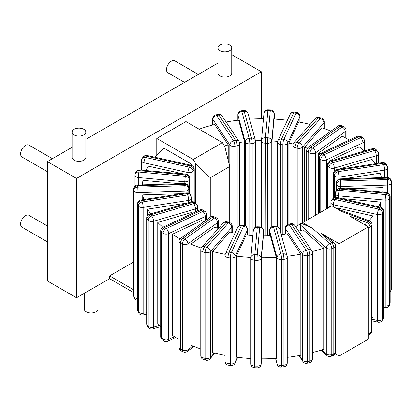 <?xml version="1.0" encoding="UTF-8"?>
<svg xmlns="http://www.w3.org/2000/svg" width="412" height="412" viewBox="0 0 412 412"><rect width="100%" height="100%" fill="white"/><g stroke="black" fill="none" stroke-linecap="round" stroke-linejoin="round"><path stroke-width="0.62" d="M310.015 218.422L310.015 153.14A3.955 2.281 0 0 0 315.577 152.806A3.955 2.508 -125.5 0 0 312.502 148.14A3.955 2.034 115.1 0 0 310.015 153.14L308.145 152.265A3.955 2.034 -64.9 0 1 310.633 147.264L312.502 148.14L342.151 126.999L340.281 126.124A3.955 2.034 -64.9 0 1 341.955 125.773A3.955 3.955 0 0 0 337.984 126.134A3.955 2.508 54.5 0 1 340.281 126.124L310.633 147.264A3.955 2.508 -125.5 0 0 308.336 147.275A3.955 3.955 0 0 0 306.677 150.493A3.955 2.281 0 0 0 308.145 152.265L308.145 219.503M346.106 130.228A3.955 3.955 0 0 0 343.829 126.649A3.955 2.034 115.1 0 0 342.151 126.999A3.955 2.508 54.5 0 1 345.225 131.665A3.955 2.281 0 0 0 346.106 130.228L346.106 138.247M318.399 156.581L318.399 153.182L342.233 136.187A120.361 69.489 0 0 1 349.268 140.075M371.995 318.26A120.361 69.489 0 0 0 372.963 317.008L372.963 215.924A120.361 69.489 0 0 1 368.972 220.729M162.879 227.218A120.361 69.489 0 0 1 157.75 222.439L157.75 323.518A120.361 69.489 0 0 0 160.69 326.366M178.993 339.364A120.361 69.489 180 0 1 172.345 335.353L172.345 234.268A120.361 69.489 0 0 0 180.034 238.852M218.314 228.495A82.534 47.648 180 0 1 214.719 227.1L190.885 244.095L190.885 345.174A120.361 69.489 0 0 0 200.773 348.985M312.425 352.59A120.361 69.489 0 0 0 323.719 349.196L323.719 248.112A120.361 69.489 0 0 1 312.157 251.578M287.246 357.358A120.361 69.489 0 0 0 300.827 355.232L300.827 254.147A120.361 69.489 0 0 1 287.174 256.285M261.409 257.752L261.409 358.837A120.361 69.489 0 0 0 276.267 358.383L276.267 257.304A120.361 69.489 0 0 1 261.409 257.752L263.392 235.911A82.534 47.648 180 0 0 270.339 235.7L276.267 257.304M225.23 254.328A120.361 69.489 0 0 1 212.556 251.475L212.556 352.559A120.361 69.489 0 0 0 225.081 355.386M252.86 235.587A82.534 47.648 180 0 1 246.211 234.974L236.411 256.094L236.411 357.178A120.361 69.489 0 0 0 250.851 358.507M369.43 220.899A3.955 1.756 110.6 0 0 368.045 221.373A3.955 2.709 48.4 0 1 371.361 225.848A3.955 2.281 0 0 0 371.995 224.602A3.955 3.955 0 0 0 369.43 220.899L336.774 208.657M330.656 206.505L330.347 206.438A2.235 1.293 -120 0 0 329.42 206.824A1.051 0.814 -150 0 0 328.74 207.509L328.74 207.612M329.42 207.215L329.42 206.824M301.476 223.35L312.507 228.341L302.671 222.66L301.167 223.283A2.235 1.293 -120 0 0 300.24 223.675A1.051 0.273 -100.9 0 0 300.013 224.092L295.713 226.677M302.671 222.66L331.851 205.815L341.687 211.49L368.045 221.373L366.732 222.537A3.955 1.756 110.6 0 0 365.13 225.029M300.013 224.092A3.955 2.281 0 0 0 300.647 225.215A3.955 2.709 -48.4 0 1 301.167 223.283M312.507 228.341L329.621 243.554A3.955 2.709 131.6 0 0 326.304 248.029A3.955 2.281 0 0 0 331.778 248.699L331.778 354.557A3.955 2.281 180 0 1 326.304 353.882A3.955 2.709 131.6 0 0 326.994 355.597L320.855 350.138M335.141 353.723L339.148 356.035L339.148 243.719L320.696 233.063L331.351 240.474L334.271 243.07A3.955 2.709 131.6 0 0 331.639 242.797A3.955 1.756 69.4 0 1 333.797 247.942A3.955 2.281 0 0 0 335.595 246.026A3.955 3.955 0 0 0 334.271 243.07M195.679 203.183L195.679 163.698L193.249 159.485L156.771 138.427L156.771 155.108M154.871 157.219A120.361 69.489 0 0 1 164.11 148.279L191.451 164.064L191.451 165.341M234.989 233.182A82.534 47.648 180 0 1 229.752 231.992L212.556 251.475M300.827 254.147L287.252 233.733A82.534 47.648 180 0 1 281.257 234.675M323.719 248.112L303.088 229.772A82.534 47.648 180 0 1 298.664 231.111M329.811 161.226L329.811 160.649A82.534 47.648 180 0 1 330.295 161.046A3.955 3.955 0 0 0 327.452 164.841A3.955 2.281 0 0 0 327.88 165.882L328.972 167.118A3.955 2.281 0 0 0 334.292 168.117L376.269 155.767A3.955 2.281 0 0 0 378.432 153.733L378.432 163.229M345.081 188.748A82.534 47.648 180 0 1 345.081 188.753L382.908 187.604A120.361 69.489 0 0 1 382.913 188.263A120.361 69.489 0 0 1 382.717 192.193M380.513 207.226L380.513 202.065L343.103 198.646A82.534 47.648 180 0 1 342.995 198.914M372.963 215.924L337.603 208.086A82.534 47.648 180 0 1 337.057 208.76M304.54 221.579L304.54 147.244A82.534 47.648 180 0 1 307.373 148.253M318.399 153.182A82.534 47.648 180 0 1 319.836 153.964M272.013 226.76L272.013 140.93A82.534 47.648 180 0 1 277.683 141.424M288.853 224.169L288.853 143.098A82.534 47.648 180 0 1 293.169 144.015M255.471 140.791A82.534 47.648 180 0 1 261.481 140.621M239.547 142.506A82.534 47.648 180 0 1 244.568 141.759L244.568 225.673M183.798 174.003L148.438 166.165A120.361 69.489 0 0 0 146.162 170.563M203.858 221.764A82.534 47.648 180 0 1 201.782 220.508L172.345 234.268M192.435 213.401A82.534 47.648 180 0 1 191.498 212.51L157.75 222.439M184.591 203.909A82.534 47.648 180 0 1 184.319 203.451L147.733 209.111A120.361 69.489 0 0 0 150.668 213.89M180.585 193.836A82.534 47.648 180 0 1 180.559 193.728L142.732 194.871A120.361 69.489 0 0 0 143.783 199.532M224.38 146.018A82.534 47.648 180 0 1 228.217 144.936L214.642 124.517A120.361 69.489 0 0 0 199.15 129.198M228.217 160.412L228.217 144.936M190.426 165.099A82.534 47.648 180 0 1 191.451 164.064M247.509 229.494A3.955 3.955 0 0 0 244.156 225.585A3.955 0.834 98.8 0 0 243.554 226.265L241.226 225.905L229.036 252.18L231.359 252.541A3.955 0.834 98.8 0 0 230.334 257.974A3.955 2.281 0 0 0 235.18 256.362A3.955 3.121 -155.1 0 0 231.359 252.541L243.554 226.265A3.955 3.121 24.9 0 1 247.375 230.087A3.955 2.281 0 0 0 247.509 229.494L247.509 235.118M247.375 235.103L247.375 230.087L235.18 256.362L235.18 362.215A3.955 2.281 180 0 1 230.334 363.832A3.955 0.834 98.8 0 0 230.756 365.532A3.955 3.955 0 0 0 234.948 363.291A3.955 3.121 -155.1 0 0 235.18 362.215L237.456 357.312M228.428 365.171A3.955 0.834 -81.2 0 1 228.011 363.472A3.955 2.281 180 0 1 225.081 361.267A3.955 3.955 0 0 0 228.428 365.171L230.756 365.532M241.226 225.905A3.955 0.834 -81.2 0 1 241.834 225.23A3.955 3.955 0 0 0 237.642 227.47A3.955 3.121 24.9 0 1 241.226 225.905M225.081 255.409A3.955 2.281 0 0 0 228.011 257.613A3.955 0.834 -81.2 0 1 229.036 252.18A3.955 3.121 -155.1 0 0 225.446 253.746A3.955 3.955 0 0 0 225.081 255.409L225.081 361.267M147.733 215.327L147.733 209.111M142.732 199.691L142.732 194.871M179.936 183.726L142.974 180.348A120.361 69.489 0 0 0 142.336 184.864M244.568 141.759L238.646 120.16A120.361 69.489 0 0 0 226.137 122.029M263.464 118.78A120.361 69.489 0 0 0 249.574 119.181M310.148 124.439A120.361 69.489 0 0 0 298.654 121.978L288.853 143.098M287.391 120.273A120.361 69.489 0 0 0 273.995 119.089L272.013 140.93M331.006 131.109A120.361 69.489 0 0 0 321.741 127.756L304.54 147.244M378.556 206.793A120.361 69.489 0 0 0 380.513 202.065M381.491 177.629A120.361 69.489 0 0 0 380.039 173.174L343.891 178.767M375.162 163.734A120.361 69.489 0 0 0 372.036 159.398L338.288 169.327M190.885 244.095A120.361 69.489 0 0 0 201.21 248.055M236.411 256.094A120.361 69.489 0 0 0 250.877 257.428M364.218 151.07A120.361 69.489 0 0 0 359.249 146.888L329.811 160.649M197.652 206.912A3.955 3.955 0 0 0 196.663 204.295A3.955 2.879 138.6 0 0 193.697 203.683L192.605 202.447L150.627 214.796L151.719 216.032A3.955 2.879 138.6 0 0 148.196 220.296A3.955 2.281 0 0 0 153.511 221.296A3.955 1.468 -106.4 0 0 151.719 216.032L193.697 203.683A3.955 1.468 73.6 0 1 195.489 208.946A3.955 2.281 0 0 0 197.652 206.912L197.652 210.959M195.489 211.969L195.489 208.946L153.511 221.296L153.511 327.154A3.955 2.281 180 0 1 148.196 326.155A3.955 2.879 138.6 0 0 148.753 327.736A3.955 3.955 0 0 0 152.831 328.91A3.955 1.468 -106.4 0 0 153.511 327.154L159.614 325.356M147.661 326.495A3.955 2.879 -41.4 0 1 147.099 324.919A3.955 2.281 180 0 1 146.672 323.878A3.955 3.955 0 0 0 147.661 326.495L148.753 327.736M192.605 202.447A3.955 2.879 -41.4 0 1 195.566 203.059A3.955 3.955 0 0 0 191.487 201.88A3.955 1.468 73.6 0 1 192.605 202.447M146.672 218.025A3.955 2.281 0 0 0 147.099 219.06A3.955 2.879 -41.4 0 1 150.627 214.796A3.955 1.468 -106.4 0 0 149.51 214.23A3.955 3.955 0 0 0 146.672 218.025L146.672 323.878M383.639 211.093A3.955 3.955 0 0 0 380.539 207.231A3.955 1.159 102.5 0 0 379.684 207.864L335.698 198.115L334.838 199.413A3.955 3.013 -146.4 0 0 331.542 200.453A3.955 3.955 0 0 0 330.882 202.642A3.955 2.281 0 0 0 333.421 204.774A3.955 1.159 -77.5 0 1 334.838 199.413L378.819 209.162A3.955 1.159 102.5 0 0 377.402 214.523A3.955 2.281 0 0 0 382.511 213.21A3.955 3.013 -146.4 0 0 378.819 209.162L379.684 207.864A3.955 3.013 33.6 0 1 383.376 211.912A3.955 2.281 0 0 0 383.639 211.093L383.639 316.946A3.955 2.281 180 0 1 383.376 317.765L382.511 319.063A3.955 2.281 180 0 1 377.402 320.376A3.955 1.159 102.5 0 0 377.964 322.107L371.995 320.783M382.115 320.438A3.955 3.013 -146.4 0 0 382.511 319.063L382.511 213.21L383.376 211.912L383.376 317.765A3.955 3.013 33.6 0 1 382.975 319.14L382.115 320.438A3.955 3.955 0 0 1 377.964 322.107M335.698 198.115A3.955 1.159 -77.5 0 1 336.553 197.482A3.955 3.955 0 0 0 332.407 199.156A3.955 3.013 33.6 0 1 335.698 198.115M390.159 196.483A3.955 3.955 0 0 0 386.564 192.543A3.955 0.505 95.2 0 0 386.204 193.254L339.668 189L339.292 190.37A3.955 3.188 -164.7 0 0 335.481 192.553A3.955 3.955 0 0 0 335.337 193.599A3.955 2.281 0 0 0 338.674 195.855A3.955 0.505 -84.8 0 1 339.292 190.37L385.828 194.624A3.955 0.505 95.2 0 0 385.21 200.108A3.955 2.281 0 0 0 389.731 198.213A3.955 3.188 -164.7 0 0 385.828 194.624L386.204 193.254A3.955 3.188 15.3 0 1 390.107 196.838A3.955 2.281 0 0 0 390.159 196.483L390.159 302.336A3.955 2.281 180 0 1 390.107 302.696L389.731 304.066A3.955 2.281 180 0 1 385.21 305.967A3.955 0.505 95.2 0 0 385.467 307.651L383.639 307.481M389.639 304.756A3.955 3.188 -164.7 0 0 389.731 304.066L389.731 198.213L390.107 196.838L390.107 302.696A3.955 3.188 15.3 0 1 390.015 303.387L389.639 304.756A3.955 3.955 0 0 1 385.467 307.651M339.668 189A3.955 0.505 -84.8 0 1 340.029 188.289A3.955 3.955 0 0 0 335.857 191.178A3.955 3.188 15.3 0 1 339.668 189M340.606 188.341L340.4 180.992L387.445 179.565L387.651 185.076A3.955 2.281 0 0 0 391.4 182.794A3.955 2.281 0 0 0 391.395 182.676A3.955 3.224 174.8 0 0 391.385 182.439A3.955 3.224 174.8 0 0 387.445 179.565L387.321 178.18A3.955 3.224 -5.2 0 1 391.256 181.048L391.256 181.048A3.955 3.955 0 0 0 387.198 177.454L387.321 178.18L340.271 179.601L340.152 178.88A3.955 3.955 0 0 0 336.316 182.83L336.316 182.83A3.955 2.281 0 0 0 336.321 182.949L336.45 184.339A3.955 2.281 0 0 0 340.606 186.497L387.651 185.076L387.651 192.801M336.321 190.123L336.321 182.949A3.955 3.224 -5.2 0 1 340.271 179.601L340.4 180.992A3.955 3.224 174.8 0 0 336.45 184.339L336.45 189.932M387.558 167.869A3.955 3.955 0 0 0 387.192 166.206A3.955 3.121 155.1 0 0 383.608 164.64L382.985 163.301A3.955 3.121 -24.9 0 1 386.569 164.862A3.955 3.955 0 0 0 382.377 162.622A3.955 0.834 81.2 0 1 382.985 163.301L337.474 170.341L338.098 171.68A3.955 3.121 155.1 0 0 334.276 175.502A3.955 2.281 0 0 0 339.122 177.114A3.955 0.834 -98.8 0 0 338.098 171.68L383.608 164.64A3.955 0.834 81.2 0 1 384.628 170.074A3.955 2.281 0 0 0 387.558 167.869L387.558 177.459M333.653 197.961L333.653 174.158A3.955 3.121 -24.9 0 1 337.474 170.341A3.955 0.834 -98.8 0 0 336.872 169.662A3.955 3.955 0 0 0 333.519 173.57A3.955 2.281 0 0 0 333.653 174.158L334.276 175.502L334.276 197.652M334.292 171.222L334.292 168.117A3.955 1.468 -106.4 0 0 332.499 162.853L374.477 150.504A3.955 1.468 73.6 0 1 376.269 155.767L376.269 163.564M378.432 153.733A3.955 3.955 0 0 0 377.438 151.116A3.955 2.879 138.6 0 0 374.477 150.504L373.38 149.268A3.955 2.879 -41.4 0 1 376.347 149.875A3.955 3.955 0 0 0 372.268 148.701A3.955 1.468 73.6 0 1 373.38 149.268L331.403 161.612L332.499 162.853A3.955 2.879 138.6 0 0 328.972 167.118L328.972 206.999M327.88 208.106L327.88 165.882A3.955 2.879 -41.4 0 1 331.403 161.612A3.955 1.468 -106.4 0 0 330.29 161.051L372.268 148.701M364.409 141.002A3.955 3.955 0 0 0 362.751 137.778A3.955 2.508 125.5 0 0 360.454 137.773L358.94 136.691A3.955 2.508 -54.5 0 1 361.236 136.702A3.955 3.955 0 0 0 357.266 136.336A3.955 2.034 64.9 0 1 358.94 136.691L322.323 153.81L323.842 154.886A3.955 2.508 125.5 0 0 320.768 159.557A3.955 2.281 0 0 0 326.33 159.892A3.955 2.034 -115.1 0 0 323.842 154.886L360.454 137.773A3.955 2.034 64.9 0 1 362.941 142.773A3.955 2.281 0 0 0 364.409 141.002L364.409 151.013M319.254 213.086L319.254 158.476A3.955 2.508 -54.5 0 1 322.323 153.81A3.955 2.034 -115.1 0 0 320.649 153.455A3.955 3.955 0 0 0 318.368 157.039A3.955 2.281 0 0 0 319.254 158.476L320.768 159.557L320.768 212.216M324.326 121.89A3.955 3.955 0 0 0 321.489 118.095A3.955 1.468 106.4 0 0 320.371 118.661L318.229 118.028A3.955 1.468 -73.6 0 1 319.346 117.466A3.955 3.955 0 0 0 315.262 118.641A3.955 2.879 41.4 0 1 318.229 118.028L296.841 142.264L298.983 142.897A3.955 1.468 106.4 0 0 297.191 148.16A3.955 2.281 0 0 0 302.506 147.161A3.955 2.879 -138.6 0 0 298.983 142.897L320.371 118.661A3.955 2.879 41.4 0 1 323.899 122.925A3.955 2.281 0 0 0 324.326 121.89L324.326 128.626M295.043 225.668L295.043 147.527A3.955 1.468 -73.6 0 1 296.841 142.264A3.955 2.879 -138.6 0 0 293.874 142.876A3.955 3.955 0 0 0 292.886 145.493A3.955 2.281 0 0 0 295.043 147.527L297.191 148.16L297.191 225.828M282.848 234.454L282.848 144.828A3.955 2.281 0 0 0 287.694 143.211A3.955 3.121 -155.1 0 0 283.873 139.39A3.955 0.834 98.8 0 0 282.848 144.828L280.526 144.468A3.955 0.834 -81.2 0 1 281.545 139.029L283.873 139.39L296.068 113.12L293.741 112.759A3.955 0.834 -81.2 0 1 294.343 112.079A3.955 3.955 0 0 0 290.156 114.325A3.955 3.121 24.9 0 1 293.741 112.759L281.545 139.029A3.955 3.121 -155.1 0 0 277.961 140.595A3.955 3.955 0 0 0 277.59 142.258A3.955 2.281 0 0 0 280.526 144.468L280.526 232.002M300.018 116.349A3.955 3.955 0 0 0 296.671 112.44A3.955 0.834 98.8 0 0 296.068 113.12A3.955 3.121 24.9 0 1 299.885 116.936A3.955 2.281 0 0 0 300.018 116.349L300.018 122.23M274.248 113.846A3.955 3.955 0 0 0 270.416 109.891L270.293 110.617L267.893 110.54L268.011 109.819A3.955 3.955 0 0 0 263.953 113.413L263.953 113.413A3.955 3.224 5.2 0 1 267.893 110.54L265.426 137.706L267.831 137.778L267.62 143.288A3.955 2.281 0 0 0 271.776 141.125A3.955 3.224 -174.8 0 0 267.831 137.778L270.293 110.617A3.955 3.224 5.2 0 1 274.243 113.964A3.955 2.281 0 0 0 274.248 113.846L274.248 119.104L274.243 113.964L271.776 141.125L271.776 226.868M265.22 235.891L265.426 137.706A3.955 3.224 -174.8 0 0 261.486 140.574A3.955 3.224 -174.8 0 0 261.476 140.816A3.955 2.281 0 0 0 261.471 140.935A3.955 2.281 0 0 0 265.22 143.216L267.62 143.288L267.62 235.824M249.796 235.345L249.796 143.824A3.955 0.505 -95.2 0 0 249.178 138.339L251.552 138.123L244.182 111.261A3.955 3.188 -15.3 0 1 247.998 113.444A3.955 3.955 0 0 0 243.822 110.55A3.955 0.505 84.8 0 1 244.182 111.261L241.808 111.477A3.955 0.505 -95.2 0 0 241.447 110.766A3.955 3.955 0 0 0 237.853 114.706A3.955 2.281 0 0 0 237.899 115.061A3.955 3.188 -15.3 0 1 241.808 111.477L249.178 138.339A3.955 3.188 164.7 0 0 245.269 141.929A3.955 2.281 0 0 0 249.796 143.824L252.175 143.608A3.955 2.281 0 0 0 255.507 141.352A3.955 3.955 0 0 0 255.368 140.307A3.955 3.188 164.7 0 0 251.552 138.123A3.955 0.505 84.8 0 1 252.175 143.608L252.175 235.535M234.933 233.166L234.933 146.275A3.955 1.159 -102.5 0 0 233.511 140.914L235.762 140.415L218.875 115.025A3.955 3.013 -33.6 0 1 222.171 116.066A3.955 3.955 0 0 0 218.02 114.392A3.955 1.159 77.5 0 1 218.875 115.025L216.63 115.52A3.955 1.159 -102.5 0 0 215.775 114.891A3.955 3.955 0 0 0 212.674 118.749A3.955 2.281 0 0 0 212.937 119.568A3.955 3.013 -33.6 0 1 216.63 115.52L233.511 140.914A3.955 3.013 146.4 0 0 229.819 144.962A3.955 2.281 0 0 0 234.933 146.275L237.178 145.776A3.955 2.281 0 0 0 239.717 143.644A3.955 3.955 0 0 0 239.053 141.455A3.955 3.013 146.4 0 0 235.762 140.415A3.955 1.159 77.5 0 1 237.178 145.776L237.178 228.469M189.711 193.964L189.711 178.514A3.955 2.281 0 0 0 189.762 178.159A3.955 3.955 0 0 0 186.167 174.219A3.955 0.505 95.2 0 0 185.807 174.93A3.955 3.188 15.3 0 1 189.711 178.514L189.335 179.889A3.955 3.188 -164.7 0 0 185.431 176.3L185.807 174.93L139.271 170.671L138.895 172.046A3.955 3.188 -164.7 0 0 135.085 174.23A3.955 3.955 0 0 0 134.94 175.275A3.955 2.281 0 0 0 138.278 177.531A3.955 0.505 -84.8 0 1 138.895 172.046L185.431 176.3A3.955 0.505 95.2 0 0 184.813 181.785A3.955 2.281 0 0 0 189.335 179.889L189.335 193.655M139.271 170.671A3.955 0.505 -84.8 0 1 139.632 169.965A3.955 3.955 0 0 0 135.46 172.855A3.955 3.188 15.3 0 1 139.271 170.671M137.654 185.735L137.536 185.009A3.955 3.955 0 0 0 133.699 188.964L133.699 188.964A3.955 2.281 0 0 0 133.704 189.082A3.955 3.224 -5.2 0 1 137.654 185.735L137.783 187.12A3.955 3.224 174.8 0 0 133.833 190.468A3.955 2.281 0 0 0 137.989 192.631L137.783 187.12L184.828 185.699L185.034 191.204A3.955 2.281 0 0 0 188.784 188.928A3.955 2.281 0 0 0 188.778 188.804A3.955 3.224 174.8 0 0 188.768 188.567A3.955 3.224 174.8 0 0 184.828 185.699L184.705 184.308A3.955 3.224 -5.2 0 1 188.639 187.182A3.955 3.955 0 0 0 184.581 183.587L184.705 184.308L137.654 185.735M133.699 188.964L133.699 294.817A3.955 3.955 0 0 0 133.715 295.177A3.955 3.224 -5.2 0 1 133.704 294.935A3.955 2.281 180 0 1 133.699 294.817A3.955 2.281 180 0 1 133.704 294.698M137.541 298.484A3.955 2.281 180 0 1 133.833 296.326L133.704 189.082L133.833 296.326A3.955 3.224 174.8 0 0 133.843 296.563L133.715 295.177M193.954 201.957L193.954 169.935A3.955 2.281 0 0 0 194.217 169.116A3.955 3.955 0 0 0 191.122 165.253A3.955 1.159 102.5 0 0 190.262 165.887A3.955 3.013 33.6 0 1 193.954 169.935L193.094 171.227A3.955 3.013 -146.4 0 0 189.402 167.184L190.262 165.887L146.281 156.138L145.415 157.435A3.955 3.013 -146.4 0 0 142.125 158.476A3.955 3.955 0 0 0 141.465 160.665A3.955 2.281 0 0 0 143.999 162.797A3.955 1.159 -77.5 0 1 145.415 157.435L189.402 167.184A3.955 1.159 102.5 0 0 187.985 172.54A3.955 2.281 0 0 0 193.094 171.227L193.094 201.751M146.281 156.138A3.955 1.159 -77.5 0 1 147.136 155.504A3.955 3.955 0 0 0 142.99 157.178A3.955 3.013 33.6 0 1 146.281 156.138M141.496 200.659A3.955 0.834 -98.8 0 0 140.889 199.98A3.955 3.955 0 0 0 137.541 203.888A3.955 2.281 0 0 0 137.675 204.476A3.955 3.121 -24.9 0 1 141.496 200.659L142.119 201.998A3.955 3.121 155.1 0 0 138.298 205.82A3.955 2.281 0 0 0 143.139 207.432A3.955 0.834 -98.8 0 0 142.119 201.998L187.625 194.958A3.955 0.834 81.2 0 1 188.65 200.392A3.955 2.281 0 0 0 191.58 198.187A3.955 3.955 0 0 0 191.214 196.524A3.955 3.121 155.1 0 0 187.625 194.958L187.002 193.619A3.955 3.121 -24.9 0 1 190.591 195.18A3.955 3.955 0 0 0 186.399 192.94A3.955 0.834 81.2 0 1 187.002 193.619L141.496 200.659M137.907 311.405A3.955 3.121 -24.9 0 1 137.675 310.334A3.955 2.281 180 0 1 137.541 309.742A3.955 3.955 0 0 0 137.907 311.405L138.53 312.749A3.955 3.955 0 0 0 142.722 314.995A3.955 0.834 -98.8 0 0 143.139 313.29A3.955 2.281 180 0 1 138.298 311.673L137.675 310.334L137.675 204.476L138.298 205.82L138.298 311.673A3.955 3.121 155.1 0 0 138.53 312.749M164.645 227.527A3.955 2.034 -115.1 0 0 162.972 227.172A3.955 3.955 0 0 0 160.69 230.756A3.955 2.281 0 0 0 161.571 232.193A3.955 2.508 -54.5 0 1 164.645 227.527L166.16 228.608A3.955 2.508 125.5 0 0 163.09 233.274A3.955 2.281 0 0 0 168.652 233.609A3.955 2.034 -115.1 0 0 166.16 228.608L202.776 211.49A3.955 2.034 64.9 0 1 205.264 216.491A3.955 2.281 0 0 0 206.731 214.719A3.955 3.955 0 0 0 205.073 211.5A3.955 2.508 125.5 0 0 202.776 211.49L201.262 210.408A3.955 2.508 -54.5 0 1 203.554 210.419A3.955 3.955 0 0 0 199.583 210.058A3.955 2.034 64.9 0 1 201.262 210.408L164.645 227.527M162.349 339.833A3.955 2.508 -54.5 0 1 161.571 338.051A3.955 2.281 180 0 1 160.69 336.614A3.955 3.955 0 0 0 162.349 339.833L163.868 340.915A3.955 3.955 0 0 0 167.838 341.275A3.955 2.034 -115.1 0 0 168.652 339.467A3.955 2.281 180 0 1 163.09 339.127L161.571 338.051L161.571 232.193L163.09 233.274L163.09 339.127A3.955 2.508 125.5 0 0 163.868 340.915M182.949 238.301A3.955 2.508 -125.5 0 0 180.652 238.306A3.955 3.955 0 0 0 178.993 241.53A3.955 2.281 0 0 0 180.461 243.301A3.955 2.034 -64.9 0 1 182.949 238.301L184.818 239.171A3.955 2.034 115.1 0 0 182.331 244.177A3.955 2.281 0 0 0 187.893 243.837A3.955 2.508 -125.5 0 0 184.818 239.171L214.467 218.036A3.955 2.508 54.5 0 1 217.541 222.701A3.955 2.281 0 0 0 218.422 221.265A3.955 3.955 0 0 0 216.14 217.68A3.955 2.034 115.1 0 0 214.467 218.036L212.597 217.16A3.955 2.034 -64.9 0 1 214.271 216.805A3.955 3.955 0 0 0 210.3 217.17A3.955 2.508 54.5 0 1 212.597 217.16L182.949 238.301M181.275 350.967A3.955 2.034 -64.9 0 1 180.461 349.16A3.955 2.281 180 0 1 178.993 347.383A3.955 3.955 0 0 0 181.275 350.967L183.144 351.843A3.955 3.955 0 0 0 187.115 351.477A3.955 2.508 -125.5 0 0 187.893 349.695A3.955 2.281 180 0 1 182.331 350.035L180.461 349.16L180.461 243.301L182.331 244.177L182.331 350.035A3.955 2.034 115.1 0 0 183.144 351.843M204.728 246.639A3.955 2.879 -138.6 0 0 201.762 247.252A3.955 3.955 0 0 0 200.773 249.868A3.955 2.281 0 0 0 202.931 251.902A3.955 1.468 -73.6 0 1 204.728 246.639L206.87 247.267A3.955 1.468 106.4 0 0 205.078 252.53A3.955 2.281 0 0 0 210.398 251.536A3.955 2.879 -138.6 0 0 206.87 247.267L228.258 223.031A3.955 2.879 41.4 0 1 231.786 227.3A3.955 2.281 0 0 0 232.213 226.26A3.955 3.955 0 0 0 229.376 222.47A3.955 1.468 106.4 0 0 228.258 223.031L226.116 222.403A3.955 1.468 -73.6 0 1 227.233 221.836A3.955 3.955 0 0 0 223.15 223.016A3.955 2.879 41.4 0 1 226.116 222.403L204.728 246.639M203.61 359.516A3.955 1.468 -73.6 0 1 202.931 357.755A3.955 2.281 180 0 1 200.773 355.721A3.955 3.955 0 0 0 203.61 359.516L205.758 360.15A3.955 3.955 0 0 0 209.837 358.97A3.955 2.879 -138.6 0 0 210.398 357.389A3.955 2.281 180 0 1 205.078 358.389L202.931 357.755L202.931 251.902L205.078 252.53L205.078 358.389A3.955 1.468 106.4 0 0 205.758 360.15M335.595 246.026L335.595 351.884A3.955 2.281 180 0 1 333.797 353.8L331.778 354.557A3.955 1.756 -110.6 0 1 331.011 356.344A3.955 3.955 0 0 1 326.994 355.597M368.328 227.857A3.955 2.281 0 0 0 370.048 227.012A3.955 2.709 -131.6 0 0 366.732 222.537L349.876 216.218L368.328 226.873L368.328 339.184L339.148 356.035M300.013 224.195L300.013 230.725M193.249 159.485L222.428 142.64L224.859 146.847L229.721 166.505L229.721 222.588M222.428 142.64L185.951 121.581L156.771 138.427M368.328 226.873L339.148 243.719M371.995 330.46A3.955 2.281 180 0 1 371.361 331.701A3.955 2.709 48.4 0 1 370.671 333.416A3.955 3.955 0 0 0 371.995 330.46L371.995 224.602M370.671 333.416L369.358 334.58A3.955 2.709 -131.6 0 0 370.048 332.865A3.955 2.281 180 0 1 368.328 333.715M210.269 217.191L210.269 177.737L229.721 166.505M210.269 177.737L195.679 163.698M285.65 234.011L285.65 228.928A3.955 3.013 -33.6 0 1 289.342 224.88L306.224 250.275L308.47 249.775A3.955 1.159 77.5 0 1 309.886 255.136A3.955 2.281 0 0 0 312.425 253.004A3.955 3.955 0 0 0 311.766 250.815A3.955 3.013 146.4 0 0 308.47 249.775L291.588 224.386A3.955 3.013 -33.6 0 1 294.879 225.421A3.955 3.955 0 0 0 290.733 223.752A3.955 1.159 77.5 0 1 291.588 224.386L289.342 224.88A3.955 1.159 -102.5 0 0 288.482 224.252A3.955 3.955 0 0 0 285.387 228.109A3.955 2.281 0 0 0 285.65 228.928L302.532 254.322A3.955 2.281 0 0 0 307.64 255.636A3.955 1.159 -102.5 0 0 306.224 250.275A3.955 3.013 146.4 0 0 302.532 254.322L302.532 360.176A3.955 3.013 146.4 0 0 302.928 361.551L298.963 355.582M312.425 358.862A3.955 2.281 180 0 1 309.886 360.994A3.955 1.159 77.5 0 1 309.324 362.725A3.955 3.955 0 0 0 312.425 358.862L312.425 253.004M309.324 362.725L307.079 363.219A3.955 1.159 -102.5 0 0 307.64 361.494A3.955 2.281 180 0 1 302.532 360.176L299.421 355.499M269.639 235.741L269.639 230.761A3.955 3.188 -15.3 0 1 273.547 227.172L280.917 254.039L283.291 253.823A3.955 0.505 84.8 0 1 283.914 259.308A3.955 2.281 0 0 0 287.246 257.052A3.955 3.955 0 0 0 287.107 256.007A3.955 3.188 164.7 0 0 283.291 253.823L275.922 226.955A3.955 3.188 -15.3 0 1 279.738 229.139A3.955 3.955 0 0 0 275.561 226.25A3.955 0.505 84.8 0 1 275.922 226.955L273.547 227.172A3.955 0.505 -95.2 0 0 273.187 226.466A3.955 3.955 0 0 0 269.592 230.401A3.955 2.281 0 0 0 269.639 230.761L277.008 257.624A3.955 2.281 0 0 0 281.535 259.524A3.955 0.505 -95.2 0 0 280.917 254.039A3.955 3.188 164.7 0 0 277.008 257.624L277.008 363.482A3.955 3.188 164.7 0 0 277.101 364.172L275.53 358.43M287.246 362.905A3.955 2.281 180 0 1 283.914 365.161A3.955 0.505 84.8 0 1 283.652 366.845A3.955 3.955 0 0 0 287.246 362.905L287.246 257.052M283.652 366.845L281.278 367.061A3.955 0.505 -95.2 0 0 281.535 365.382A3.955 2.281 180 0 1 277.008 363.482L275.623 358.425M263.628 230.823A3.955 3.955 0 0 0 259.797 226.868L259.673 227.594L257.273 227.522L254.807 254.683L257.212 254.755L259.673 227.594A3.955 3.224 5.2 0 1 263.623 230.941A3.955 2.281 0 0 0 263.628 230.823L263.628 235.911L263.623 230.941L261.162 258.108A3.955 3.224 -174.8 0 0 257.212 254.755L257 260.266A3.955 2.281 0 0 0 261.162 258.108L261.162 363.961A3.955 2.281 180 0 1 257 366.124L257.088 367.792A3.955 3.955 0 0 0 261.146 364.198A3.955 3.224 -174.8 0 0 261.162 363.961L261.625 358.837M257.088 367.792L254.688 367.72L254.601 366.052A3.955 2.281 180 0 1 250.851 363.77A3.955 2.281 180 0 1 250.857 363.652M257.273 227.522L257.392 226.796A3.955 3.955 0 0 0 253.334 230.39A3.955 3.224 5.2 0 1 257.273 227.522M250.857 257.794A3.955 2.281 0 0 0 250.851 257.912A3.955 2.281 0 0 0 254.601 260.193L254.807 254.683A3.955 3.224 -174.8 0 0 250.867 257.557A3.955 3.224 -174.8 0 0 250.857 257.794M97.994 285.377L97.994 309.005A6.875 3.971 180 0 1 93.751 312.672A6.875 3.971 180 0 1 86.257 311.812A6.875 3.971 180 0 1 84.239 309.005L84.239 293.318M72.085 147.311L47.349 161.592L47.349 280.922L76.529 297.773L109.577 278.692L109.577 275.88L133.699 261.955M133.699 292.618L109.577 278.692M76.529 297.773L76.529 178.437L261.337 71.74L232.157 54.894L231.74 55.136M261.337 118.78L261.337 71.74M47.349 161.592L76.529 178.437M217.984 63.077L85.835 139.369M72.085 132.108L72.085 157.379A6.875 3.971 0 0 0 74.098 160.186A6.875 3.971 0 0 0 81.591 161.046A6.875 3.971 0 0 0 85.835 157.379L85.835 132.108A6.875 3.971 0 0 0 83.821 129.301A6.875 3.971 0 0 0 76.328 128.441A6.875 3.971 0 0 0 72.085 132.108A6.875 3.971 0 0 0 74.098 134.915A6.875 3.971 0 0 0 81.591 135.775A6.875 3.971 0 0 0 85.835 132.108M217.984 47.874L217.984 73.145A6.875 3.971 0 0 0 219.998 75.952A6.875 3.971 0 0 0 227.491 76.812A6.875 3.971 0 0 0 231.74 73.145L231.74 47.874A6.875 3.971 0 0 0 229.721 45.068A6.875 3.971 0 0 0 222.228 44.208A6.875 3.971 0 0 0 217.984 47.874A6.875 3.971 0 0 0 219.998 50.681A6.875 3.971 0 0 0 227.491 51.541A6.875 3.971 0 0 0 231.74 47.874M47.349 171.639L22.027 157.018A6.875 3.971 -60 0 1 20.6 153.872A6.875 3.971 -60 0 1 23.602 146.95A6.875 3.971 -60 0 1 28.902 145.106L52.401 158.672M184.545 82.379L167.926 72.785A6.875 3.971 -60 0 1 166.5 69.633A6.875 3.971 -60 0 1 169.502 62.712A6.875 3.971 -60 0 1 174.801 60.873L198.301 74.438M47.349 241.834L22.027 227.213A6.875 3.971 -60 0 1 20.6 224.066A6.875 3.971 -60 0 1 23.602 217.145A6.875 3.971 -60 0 1 28.902 215.301L47.349 225.951M133.699 289.806L109.577 275.88M315.577 215.208L315.577 152.806L345.225 131.665L345.225 137.763M300.647 230.535L300.647 225.215L326.304 248.029L326.304 353.882L321.767 349.845M230.334 257.974L230.334 363.832L228.011 363.472L228.011 257.613L230.334 257.974M148.196 220.296L148.196 326.155L147.099 324.919L147.099 219.06L148.196 220.296M333.421 206.716L333.421 204.774L377.402 214.523L377.402 320.376L371.995 319.182M338.674 197.956L338.674 195.855L385.21 200.108L385.21 305.967L383.639 305.822M391.395 288.534A3.955 2.281 180 0 1 391.4 288.652A3.955 2.281 180 0 1 390.159 290.311M339.122 179.045L339.122 177.114L384.628 170.074L384.628 177.531M326.33 209.002L326.33 159.892L362.941 142.773L362.941 149.932M302.506 222.758L302.506 147.161L323.899 122.925L323.899 128.477M287.694 224.514L287.694 143.211L299.885 116.936L299.885 122.204M245.269 225.936L245.269 141.929L237.899 115.061L237.899 120.247M229.819 222.629L229.819 144.962L212.937 119.568L212.937 124.954M138.278 184.988L138.278 177.531L184.813 181.785L184.813 183.582M185.034 193.151L185.034 191.204L137.989 192.631L137.989 202.055M143.999 170.362L143.999 162.797L187.985 172.54L187.985 174.858M188.65 202.714L188.65 200.392L143.139 207.432L143.139 313.29L146.672 312.744M205.264 220.76L205.264 216.491L168.652 233.609L168.652 339.467L174.508 336.728M217.541 228.207L217.541 222.701L187.893 243.837L187.893 349.695L192.991 346.059M231.786 232.481L231.786 227.3L210.398 251.536L210.398 357.389L214.271 353.002M331.011 356.344L333.03 355.587A3.955 1.756 69.4 0 0 333.797 353.8L333.797 247.942L331.778 248.699A3.955 1.756 -110.6 0 0 329.621 243.554L331.639 242.797L320.696 233.063M370.048 227.012L371.361 225.848L371.361 331.701L370.048 332.865L370.048 227.012M309.886 255.136L309.886 360.994L307.64 361.494L307.64 255.636L309.886 255.136M283.914 259.308L283.914 365.161L281.535 365.382L281.535 259.524L283.914 259.308M257 260.266L257 366.124L254.601 366.052L254.601 260.193L257 260.266M337.984 126.134L308.336 147.275M306.677 150.493L306.677 220.348M343.829 126.649L341.955 125.773M237.709 357.343L234.948 363.291M244.156 225.585L241.834 225.23M237.642 227.47L225.446 253.746M382.913 192.208L382.913 188.263M160.69 326.603L152.831 328.91M196.663 204.295L195.566 203.059M191.487 201.88L149.51 214.23M330.882 202.642L330.882 206.376M382.975 319.14A3.955 3.955 0 0 0 383.639 316.946M380.539 207.231L336.553 197.482M332.407 199.156L331.542 200.453M335.337 193.599L335.337 197.405M390.015 303.387A3.955 3.955 0 0 0 390.159 302.336M386.564 192.543L340.029 188.289M335.857 191.178L335.481 192.553M390.159 291.531A3.955 3.955 0 0 0 391.4 288.652L391.4 182.794A3.955 3.955 0 0 0 391.385 182.439L391.256 181.048M387.198 177.454L340.152 178.88M336.316 182.83L336.316 190.133M382.377 162.622L336.872 169.662M387.192 166.206L386.569 164.862M333.519 173.57L333.519 198.043M377.438 151.116L376.347 149.875M327.452 164.841L327.452 208.354M357.266 136.336L320.649 153.455M362.751 137.778L361.236 136.702M318.368 157.039L318.368 213.596M315.262 118.641L293.874 142.876M321.489 118.095L319.346 117.466M292.886 145.493L292.886 223.876M290.156 114.325L277.961 140.595M277.59 142.258L277.59 226.6M296.671 112.44L294.343 112.079M263.953 113.413L261.486 140.574A3.955 3.955 0 0 0 261.471 140.935L261.471 227.3M270.416 109.891L268.011 109.819M255.368 140.307L247.998 113.444M255.507 141.352L255.507 227.208M237.853 114.706L237.853 120.252M243.822 110.55L241.447 110.766M239.053 141.455L222.171 116.066M239.717 143.644L239.717 225.482M212.674 118.749L212.674 125.021M218.02 114.392L215.775 114.891M134.94 175.275L134.94 186.085M135.46 172.855L135.085 174.23M186.167 174.219L139.632 169.965M189.762 178.159L189.762 194.011M184.581 183.587L137.536 185.009M133.843 296.563A3.955 3.955 0 0 0 137.541 300.152M188.784 193.316L188.784 188.928A3.955 3.955 0 0 0 188.768 188.567L188.639 187.182M141.465 160.665L141.465 170.13M142.99 157.178L142.125 158.476M194.217 169.116L194.217 202.065M191.122 165.253L147.136 155.504M186.399 192.94L140.889 199.98M137.541 203.888L137.541 309.742M191.214 196.524L190.591 195.18M191.58 198.187L191.58 201.854M146.672 314.382L142.722 314.995M199.583 210.058L162.972 227.172M160.69 230.756L160.69 336.614M205.073 211.5L203.554 210.419M206.731 214.719L206.731 219.714M175.831 337.536L167.838 341.275M210.3 217.17L180.652 238.306M178.993 241.53L178.993 347.383M216.14 217.68L214.271 216.805M218.422 221.265L218.422 228.372M194.093 346.502L187.115 351.477M223.15 223.016L201.762 247.252M200.773 249.868L200.773 355.721M229.376 222.47L227.233 221.836M232.213 226.26L232.213 232.579M214.956 353.172L209.837 358.97M368.328 335.244A3.955 3.955 0 0 0 369.358 334.58M333.03 355.587A3.955 3.955 0 0 0 335.595 351.884M311.766 250.815L294.879 225.421M290.733 223.752L288.482 224.252M285.387 228.109L285.387 234.057M302.928 361.551A3.955 3.955 0 0 0 307.079 363.219M287.107 256.007L279.738 229.139M275.561 226.25L273.187 226.466M269.592 230.401L269.592 235.741M277.101 364.172A3.955 3.955 0 0 0 281.278 367.061M261.635 358.837L261.146 364.198M259.797 226.868L257.392 226.796M253.334 230.39L250.867 257.557A3.955 3.955 0 0 0 250.851 257.912L250.851 363.77A3.955 3.955 0 0 0 254.688 367.72"/></g></svg>
